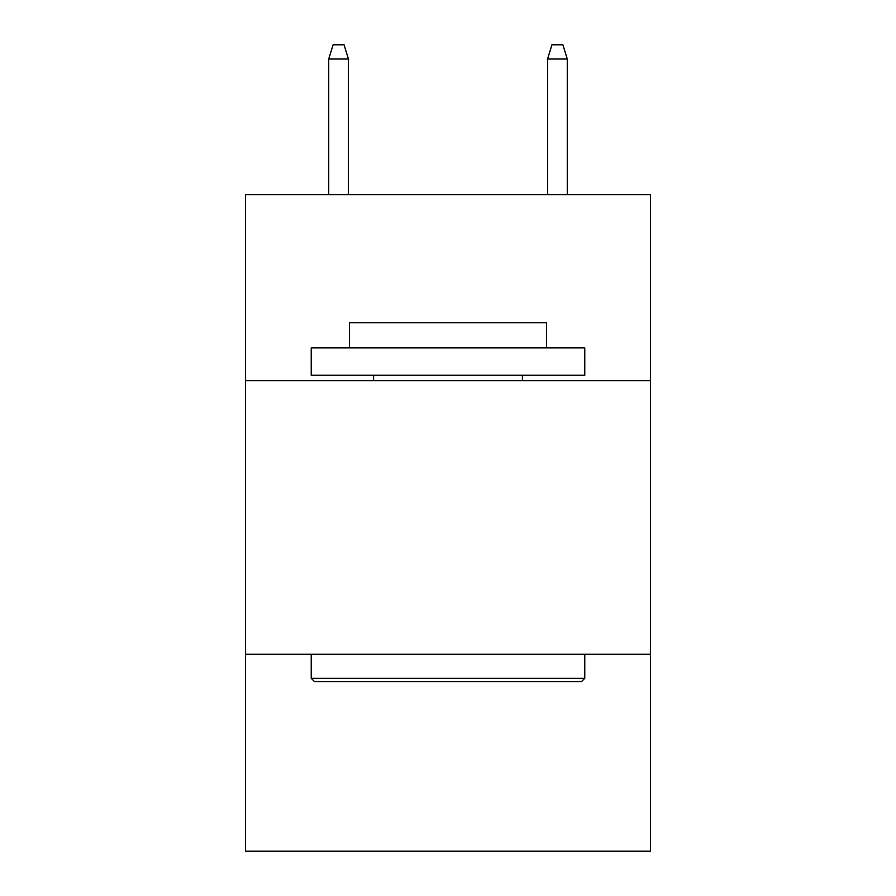 <?xml version="1.0" encoding="UTF-8"?>
<svg xmlns="http://www.w3.org/2000/svg" width="896" height="896" viewBox="0 0 896 896"><rect width="100%" height="100%" fill="white"/><g stroke="black" fill="none" stroke-linecap="round" stroke-linejoin="round"><path stroke-width="1.34" d="M650.418 380.71L650.418 194.701L245.582 194.701L245.582 380.71L650.418 380.71L650.418 851.2L245.582 851.2L245.582 380.71M650.418 654.248L245.582 654.248M314.507 681.61L311.226 678.317L584.774 678.317L581.493 681.61L314.507 681.61M584.774 347.883L584.774 375.234L311.226 375.234L311.226 347.883L584.774 347.883M349.53 347.883L349.53 322.717L546.47 322.717L546.47 347.883M584.774 654.248L584.774 678.317M311.226 654.248L311.226 678.317M522.402 375.234L522.402 380.71M373.598 375.234L373.598 380.71M348.432 194.701L348.432 59.024L328.731 59.024L328.731 194.701M328.731 59.024L333.11 44.8L344.053 44.8L348.432 59.024M547.568 59.024L551.947 44.8L562.89 44.8L567.269 59.024L547.568 59.024L547.568 194.701M567.269 59.024L567.269 194.701"/></g></svg>
